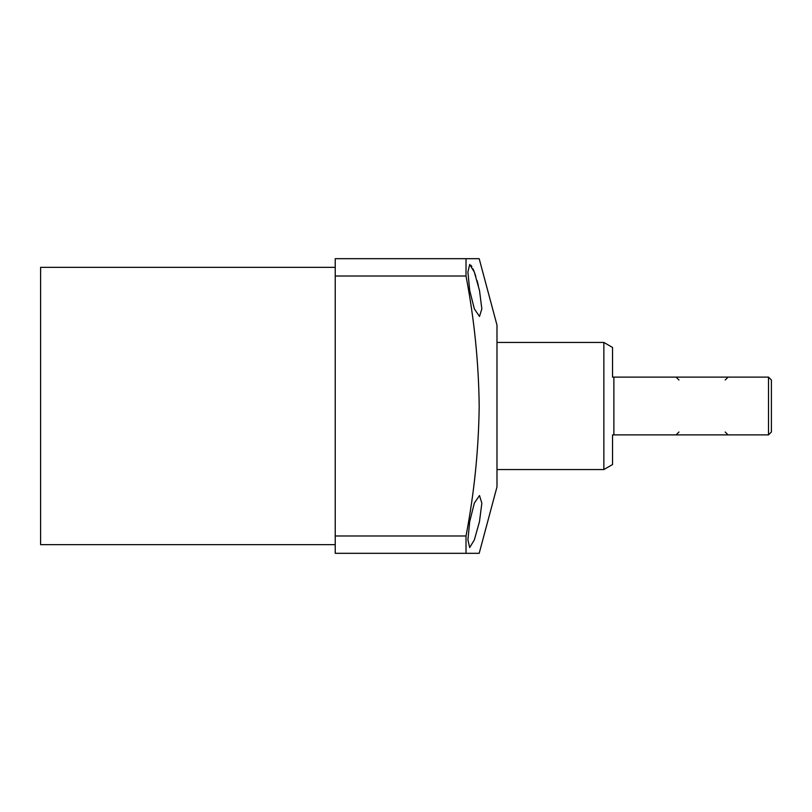 <?xml version="1.0" encoding="UTF-8"?>
<svg xmlns="http://www.w3.org/2000/svg" width="812" height="812" viewBox="0 0 812 812"><rect width="100%" height="100%" fill="white"/><g stroke="black" fill="none" stroke-linecap="round" stroke-linejoin="round"><path stroke-width="1.22" d="M479.496 290.463L474.34 272.101L469.701 264.458L467.915 272.061L469.701 290.463L474.35 308.895L479.496 316.457L481.841 308.854L479.496 290.463M470.97 265.301L471.863 266.61M473.071 268.995L474.228 271.817M474.421 272.335L475.771 276.253M477.05 280.556L478.339 285.438M479.496 521.537L481.841 503.156L479.496 495.543L474.34 503.115L469.701 521.537L467.915 539.929L469.701 547.542L474.35 539.878L479.496 521.537M335.234 267.351L40.6 267.351L40.6 544.649L335.234 544.649M466.017 258.683L479.181 258.683L496.985 325.125L496.985 486.875L479.192 553.317L335.234 553.317L335.234 258.683L466.017 258.683L466.017 276.019C474.279 319.228 478.664 362.558 479.192 406C478.654 449.483 474.269 492.803 466.017 535.981L466.017 553.317M335.234 535.981L466.017 535.981M466.017 276.019L335.234 276.019M725.187 380.006L728.07 377.113L676.081 377.113L678.964 380.006M496.985 469.549L603.864 469.549L603.864 342.451L496.985 342.451M603.864 342.451L612.532 347.455L612.532 377.113L613.872 377.113L613.872 434.887L768.507 434.887L768.507 377.113L771.4 380.006L771.4 431.994L768.507 434.887M613.872 434.887L612.532 434.887L612.532 464.545L603.864 469.549M613.872 377.113L768.507 377.113M725.187 431.994L728.07 434.887M678.964 431.994L676.081 434.887"/></g></svg>
